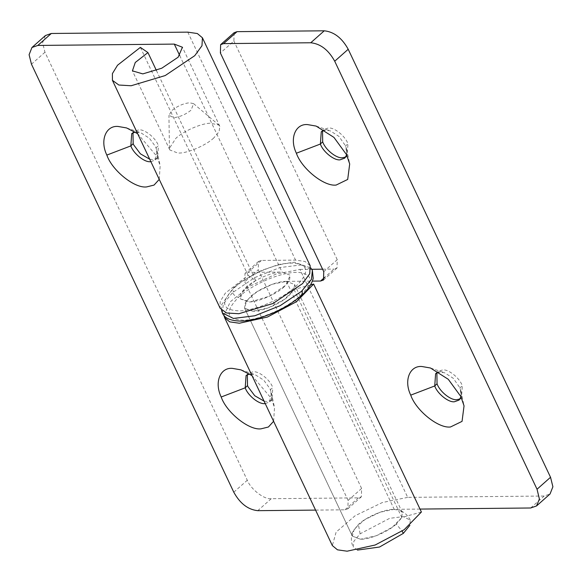 <?xml version="1.0" encoding="UTF-8"?>
<svg xmlns="http://www.w3.org/2000/svg" width="582" height="582" viewBox="0 0 582 582"><rect width="100%" height="100%" fill="white"/><g stroke="black" fill="none" stroke-linecap="round" stroke-linejoin="round"><path stroke-width="0.44" stroke-dasharray="2.91 2.18" d="M150.883 161.687L155.154 160.035L157.125 151.298L155.576 146.7L149.399 138.232L140.633 132.667L135.155 132.034M159.25 179.38L160.159 165.805L156.951 156.449L137.643 133.678M157.773 158.289L156.034 147.741L158.45 145.776C156.012 138.218 144.845 129.037 138.771 129.837L134.064 131.481L132.994 132.732M149.705 159.199L152.84 159.614L157.547 157.969L158.45 145.776M265.239 403.61L269.51 401.951L271.481 393.221L269.924 388.616L263.748 380.155L254.989 374.582L249.511 373.957M273.598 421.303L274.515 407.727L271.299 398.364L251.999 375.594M272.129 400.212L270.39 389.656L272.805 387.692C270.368 380.133 259.201 370.952 253.119 371.76L248.419 373.397L247.35 374.648M264.061 401.122L267.196 401.529L271.896 399.885L272.805 387.692M45.447 35.531L42.595 42.755L44.959 52.234L247.285 480.245C250.958 489.462 264.133 499.611 271.241 498.709L358.425 497.85L361.364 496.824L361.611 488.473L258.248 269.815L258.495 261.464L261.434 260.438L295.547 260.103L305.099 261.5L310.184 265.748M261.434 260.438L247.939 272.398L245 273.424L244.753 281.775L258.248 269.815M361.611 488.473L348.116 500.433L347.869 508.784L344.93 509.817L315.575 510.101M348.116 500.433L244.753 281.775M156.412 70.495L255.702 280.539L248.121 275.351L225.285 293.197L220.156 301.578L220.178 308.293M255.702 280.539L243.014 290.447L240.184 298.835L250.566 301.854L269.517 296.18L285.922 285.144L290.185 275.199L282.052 272.063L247.939 272.398M140.364 47.389L248.121 275.351M346.632 154.907L346.661 149.443L345.562 145.878L338.928 136.377L330.161 130.812L324.691 130.179M347.308 156.434L345.562 145.878L347.985 143.914C345.548 136.363 334.374 127.174 328.299 127.982L323.599 129.619L322.53 130.87M345.672 157.038L347.076 156.107L347.985 143.914M460.98 396.822L461.017 391.359L459.918 387.801L453.283 378.293L444.517 372.727L439.039 372.094M461.664 398.35L459.918 387.801L462.334 385.837C459.896 378.278 448.729 369.097 442.655 369.897L437.955 371.542L436.878 372.793M460.027 398.961L461.431 398.03L462.334 385.837M234.131 32.687L233.884 41.038L220.389 52.998M323.752 271.656L337.247 259.696L337 268.047L334.061 269.073L324.88 277.214M223.961 315.415L230.356 301.716L249.874 286.213L275.977 274.093L299.948 269.408L407.706 497.37L544.17 496.031L550.048 493.98M337.247 259.696L233.884 41.038M310.577 284.911L294.055 289.509L284.496 299.337L268.375 307.834L252.784 311.275L244.578 308.14L246.688 300.654L257.251 291.567L272.361 284.234L286.453 281.368L312.425 281.113M299.948 269.408L311.785 269.291M322.581 269.182L334.061 269.073M407.706 497.37L382.345 502.535L355.144 515.725L336.134 532.079L332.337 545.56M420.008 509.075L394.21 509.33L380.119 512.196L365.009 519.53L354.445 528.616L352.336 536.102L360.542 539.238L376.132 535.796L392.253 527.299L401.813 517.471L421.397 512.022M294.055 289.509L401.813 517.471M172.141 110.325C177.437 106.048 183.214 103.531 189.456 102.774L193.595 103.647L191.092 110.136C185.796 114.414 180.02 116.931 173.778 117.688L168.933 115.309L172.141 110.325M213.761 137.956C206.61 144.962 188.182 153.095 179.132 153.059L177.939 153.095L169.813 149.96L169.435 148.301L175.859 138.327C183.017 131.328 201.437 123.195 210.495 123.231L218.759 124.985L219.814 126.323L219.087 131.721L213.761 137.956M357.464 550.085L353.238 547.058L353.921 541.187L360.127 533.803L389.671 518.329L403.246 516.627L410.237 520.119L409.888 525.299M396.291 524.098C389.132 531.097 370.712 539.23 361.655 539.201L360.469 539.238L352.336 536.102L352.241 532.625L358.388 524.469C365.54 517.471 383.967 509.337 393.017 509.374L399.71 510.188L402.337 512.466L401.609 517.856L396.291 524.098L402.14 531.126M285.26 281.412L286.453 281.368L294.579 284.503L293.852 289.894L288.534 296.136C281.375 303.135 262.955 311.268 253.898 311.239L252.712 311.275L244.578 308.14L245.306 302.749L250.631 296.507C257.782 289.509 276.21 281.375 285.26 281.412M284.14 286.831C276.981 293.83 258.553 301.963 249.503 301.934L248.31 301.971L240.184 298.835L240.912 293.444L246.23 287.202C253.388 280.204 271.809 272.07 280.866 272.107L282.052 272.063L290.185 275.199L289.458 280.589L284.14 286.831M238.591 297.22L239.253 296.616C254.138 282.983 284.162 270.928 299.381 272.478C313.283 274.639 313.676 282.285 300.574 295.423L299.905 296.027C286.235 308.482 259.703 319.911 243.727 320.216C226.122 319.489 224.405 311.821 238.591 297.22C236.117 296.995 234.095 295.481 232.516 292.681L254.64 277.643L279.913 267.575L301.345 264.883L312.381 270.397M344.93 509.817L358.425 497.85M44.959 52.234L31.464 64.202M233.789 492.212L247.285 480.245M271.241 498.709L257.746 510.669M179.685 55.508L282.052 272.063M187.79 32.141L295.547 260.103M530.675 507.991L544.17 496.031M286.453 281.368L394.21 509.33M360.127 533.803L358.388 524.469M302.102 294.856L300.574 295.423M222.382 312.941L223.306 303.964L232.516 292.681M234.859 287.312C249.081 274.318 277.199 262.591 292.913 263.093C309.035 264.599 309.9 272.478 295.51 286.722C281.943 299.075 255.724 310.432 239.711 310.897C221.48 310.235 219.865 302.378 234.859 287.312L233.389 287.828L233.266 292.004M157.155 151.291L160.159 165.805M126.6 127.945L140.633 132.667M134.064 131.481L131.707 133.576M157.547 157.969L155.183 160.065M271.503 393.214L274.515 407.727M240.955 369.861L254.989 374.582M248.419 373.397L246.055 375.492M271.896 399.885L269.539 401.98M258.495 261.464L245 273.424M347.869 508.784L361.364 496.824M169.813 149.96L132.427 70.873M219.814 126.323L182.428 47.237M346.683 149.436L349.695 163.949M316.135 126.083L330.161 130.812M323.599 129.619L321.235 131.714M347.076 156.107L344.711 158.202M461.039 391.351L464.043 405.865M430.484 368.006L444.517 372.727M437.955 371.542L435.591 373.637M461.431 398.03L459.067 400.125M337 268.047L323.505 280.007M244.578 308.14L352.336 536.102L244.578 308.14M193.595 103.647L218.759 124.985M169.435 148.301L168.933 115.309M352.241 532.625C350.815 537.913 351.142 542.73 353.238 547.058M410.237 520.119C408.317 515.848 404.81 512.538 399.71 510.188M402.337 512.466L294.579 284.503M221.473 310.148L221.589 304.757L233.389 287.828L241.05 281.826L261.66 270.39L278.916 264.432L294.456 262.213L310.803 267.924"/><path stroke-width="0.87" d="M135.155 132.034L131.728 133.605L130.848 145.9C133.343 153.43 144.445 162.502 150.483 161.709L150.883 161.687M137.643 133.678L126.6 127.945L118.015 126.447C105.902 125.37 99.704 140.415 106.841 155.081C112.02 170.337 134.442 188.532 146.606 186.924L154.055 185.083L159.25 179.38M132.994 132.732L133.162 143.674L133.671 144.845L140.393 153.815L149.705 159.199M106.841 155.081L130.848 145.9L133.162 143.674M249.511 373.957L246.084 375.521L245.204 387.816C247.699 395.353 258.801 404.425 264.832 403.624L265.239 403.61M251.999 375.594L240.955 369.861L232.371 368.37C220.258 367.286 214.06 382.338 221.196 397.004C226.369 412.252 248.798 430.454 260.954 428.847L268.411 427.006L273.598 421.303M247.35 374.648L247.517 385.597L248.027 386.761L254.749 395.738L264.061 401.122M221.196 397.004L245.204 387.816L247.517 385.597M315.575 510.101L257.746 510.669C248.012 509.657 240.024 503.503 233.789 492.212L31.464 64.202L29.1 54.715L31.952 47.491L37.83 45.44L51.325 33.48L45.447 35.531L31.952 47.491M112.421 80.331L220.178 308.293L226.587 312.985L238.875 313.72L272.98 303.513L302.516 283.638L309.74 273.678L310.184 265.748L202.427 37.786L201.983 45.716L194.759 55.676L165.223 75.551L131.117 85.758L118.83 85.023L112.428 80.331L112.399 73.616L117.528 65.235L140.364 47.389L147.944 52.576L156.412 70.495M51.325 33.48L187.79 32.141L197.342 33.538L202.427 37.786M37.83 45.44L174.294 44.101L182.428 47.237L178.165 57.181L161.76 68.218L142.808 73.892L132.427 70.873L135.257 62.485L147.944 52.576M324.691 130.179L321.264 131.743L320.384 144.038C322.879 151.575 333.981 160.647 340.012 159.846L344.69 158.173L346.632 154.907M336.134 185.069L347.694 179.445L349.695 163.949L346.479 154.586L333.937 137.388L316.135 126.083L307.543 124.592C295.438 123.508 289.239 138.56 296.376 153.226C301.549 168.474 323.978 186.677 336.134 185.069M322.53 130.87L322.69 141.819C325.127 149.37 336.301 158.559 342.376 157.751L345.672 157.038M296.376 153.226L320.384 144.038L322.69 141.819M439.039 372.094L435.612 373.666L434.739 385.961C437.228 393.49 448.336 402.562 454.367 401.769L459.045 400.096L460.98 396.822M450.49 426.984L462.05 421.368L464.043 405.865L460.835 396.502L448.293 379.311L430.484 368.006L421.899 366.507C409.793 365.423 403.588 380.475 410.732 395.142C415.904 410.397 438.326 428.592 450.49 426.984M436.878 372.793L437.046 383.734C439.483 391.293 450.65 400.474 456.732 399.674L460.027 398.961M410.732 395.142L434.739 385.961L437.046 383.734M312.425 281.113L320.566 281.033L323.505 280.007L323.752 271.656L220.389 52.998L220.636 44.647L223.575 43.621L237.07 31.654L234.131 32.687L220.636 44.647M334.715 61.226L348.211 49.259C341.976 37.968 333.988 31.814 324.254 30.802L310.759 42.762C320.493 43.774 328.474 49.928 334.715 61.226L537.041 489.236L539.398 499.021L536.553 505.94L530.675 507.991L420.008 509.075M536.553 505.94L550.048 493.98L552.9 486.756L550.536 477.276L537.041 489.236M223.961 315.415L224.579 317.597L229.708 321.861L239.348 323.236L267.407 317.045L296.42 301.745L313.64 284.06L310.577 284.911M311.785 269.291L322.581 269.182M224.579 317.597L332.337 545.56L337.465 549.823L347.105 551.198L375.164 545.007L404.177 529.707L421.397 512.022L313.64 284.06M310.759 42.762L223.575 43.621M237.07 31.654L324.254 30.802M348.211 49.259L550.536 477.276M409.888 525.299L403.341 533.374L379.537 547.022L357.464 550.085M174.294 44.101L179.685 55.508M324.88 277.214L320.566 281.033M403.341 533.374L402.14 531.126M302.247 290.658L302.102 294.856C294.965 301.367 285.631 307.245 274.115 312.505C261.805 317.867 250.98 320.726 241.646 321.097C230.901 321.024 224.477 318.303 222.382 312.941L233.418 318.456L254.851 315.764L280.124 305.703L301.498 291.335L311.457 279.375L312.381 270.397L313.203 278.465C311.61 284.358 307.914 289.821 302.102 294.856M310.803 267.924L312.381 270.397M221.473 310.148L222.382 312.941"/></g></svg>
